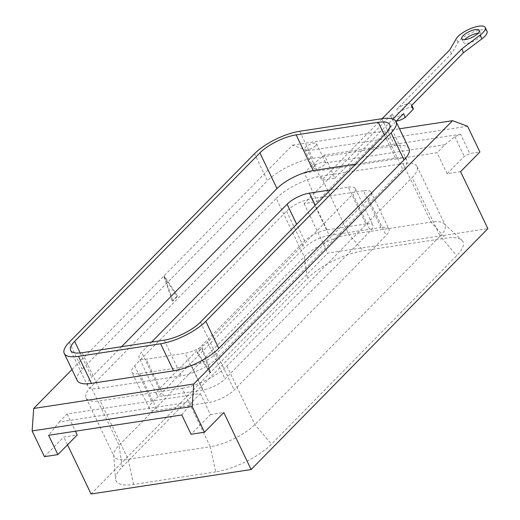 <?xml version="1.0" encoding="UTF-8"?>
<svg xmlns="http://www.w3.org/2000/svg" width="520" height="520" viewBox="0 0 520 520"><rect width="100%" height="100%" fill="white"/><g stroke="black" fill="none" stroke-linecap="round" stroke-linejoin="round"><path stroke-width="0.39" stroke-dasharray="2.6 1.95" d="M385.671 133.679L402.766 169.358A28.665 9.51 -25.6 0 0 406.783 160.31A28.665 9.51 -25.6 0 0 395.375 158.002L355.829 164.047M365.957 223.931L326.995 229.886A17.641 5.85 -25.6 0 0 304.681 240.975L159.218 388.973A17.641 5.85 -25.6 0 0 156.748 394.543A17.641 5.85 -25.6 0 0 163.767 395.96L202.728 390.007A17.641 5.85 -25.6 0 0 225.05 378.918L370.507 230.919A17.641 5.85 154.4 0 0 372.976 225.349A17.641 5.85 154.4 0 0 365.957 223.931L348.348 187.187L330.389 189.93M151.573 342.095L141.615 352.228A17.641 5.85 -25.6 0 0 139.139 357.799A17.641 5.85 -25.6 0 0 146.166 359.216L185.12 353.262A17.641 5.85 -25.6 0 0 207.441 342.166L352.898 194.168L370.507 230.919M403.637 113.588A8.821 2.925 154.4 0 1 391.066 116.695A8.821 2.925 154.4 0 1 392.301 113.906L304.128 203.619L317.089 201.643L304.324 172.991L312.228 164.951L316.959 164.222A6.617 2.197 154.4 0 0 314.502 166.095A6.617 2.197 154.4 0 0 313.579 168.181A6.617 2.197 154.4 0 0 318.266 168.207A6.617 2.197 154.4 0 0 324.578 164.554A6.617 2.197 154.4 0 0 325.579 162.91L325.546 162.546C324.292 161.629 321.425 162.188 316.959 164.222M304.324 172.991L437.079 152.704L444.984 144.657L325.579 162.91M460.577 171.659L447.142 173.713L464.25 156.305L469.82 153.543L479.901 152.002M363.415 190.781L311.649 198.692A19.845 6.585 -25.6 0 0 286.539 211.172L134.609 365.762A19.845 6.585 -25.6 0 0 131.827 372.028A19.845 6.585 -25.6 0 0 139.724 373.62L191.49 365.709A19.845 6.585 -25.6 0 0 216.6 353.236L368.537 198.647A19.845 6.585 -25.6 0 0 371.312 192.381A19.845 6.585 -25.6 0 0 363.415 190.781L381.024 227.533A19.845 6.585 -25.6 0 1 388.921 229.125L371.312 192.381M191.49 365.709L209.099 402.46A19.845 6.585 -25.6 0 0 234.202 389.981L386.139 235.391A19.845 6.585 -25.6 0 0 388.921 229.125M172.237 301.093L163.8 276.192L176.936 296.309L172.237 301.093L172.906 300.989L164.47 276.094L177.606 296.212L172.906 300.989M176.936 296.309L177.606 296.212M487.026 31.259A16.315 5.415 154.4 0 0 473.375 31.954A16.315 5.415 154.4 0 0 458.081 42.471L451.477 53.703L396.747 109.388L398.541 113.139L394.101 117.656A8.821 2.925 154.4 0 0 392.866 120.445A8.821 2.925 154.4 0 0 396.168 121.18M398.541 113.139A8.821 2.925 154.4 0 1 406.965 108.27A8.821 2.925 154.4 0 1 413.212 108.303M409.012 148.629A35.718 11.85 154.4 0 0 394.791 145.756L312.669 158.308A35.718 11.85 -25.6 0 0 267.475 180.772L254.514 153.725M467.571 126.263L307.528 150.722L321.653 180.213L334.737 178.211L324.402 155.025L312.228 164.951M444.984 144.657L454.838 136.656L460.558 134.219L469.82 153.543M460.558 134.219L324.402 155.025M317.089 201.643L395.96 121.394M215.709 471.887L133.582 484.438A44.102 14.632 154.4 0 1 115.538 479.05A44.102 14.632 154.4 0 1 122.2 466.966L307.444 278.493A44.102 14.632 154.4 0 1 363.253 250.757L445.374 238.206A44.102 14.632 154.4 0 1 461.799 240.221A44.102 14.632 154.4 0 1 456.755 255.678L271.512 444.151A44.102 14.632 154.4 0 1 215.709 471.887L210.269 446.732L128.141 459.284A35.276 11.7 154.4 0 1 114.095 456.443A35.276 11.7 154.4 0 1 113.711 454.968A35.276 11.7 154.4 0 1 119.041 445.309L304.278 256.834A35.276 11.7 154.4 0 1 348.92 234.65L431.041 222.099A35.276 11.7 154.4 0 1 444.178 223.711A35.276 11.7 154.4 0 1 445.088 224.933A35.276 11.7 154.4 0 1 440.141 236.073L456.755 255.678M91.078 494L327.834 253.103L487.884 228.644M163.8 276.192L164.47 276.094M210.087 372.808L196.957 352.684L201.656 347.906L210.087 372.808L210.763 372.704L202.326 347.802L197.626 352.586L210.763 372.704M201.656 347.906L202.326 347.802M311.649 198.692L329.257 235.443L381.024 227.533M348.348 187.187A17.641 5.85 154.4 0 1 355.375 188.604A17.641 5.85 154.4 0 1 352.898 194.168M329.257 235.443A19.845 6.585 -25.6 0 0 304.148 247.923L152.21 402.512A19.845 6.585 -25.6 0 0 149.428 408.772A19.845 6.585 -25.6 0 0 157.333 410.371L209.099 402.46M334.737 178.211L392.893 119.034M382.142 118.664L321.653 180.213M276.257 198.347A35.276 11.7 154.4 0 1 320.899 176.163L403.019 163.612A35.276 11.7 154.4 0 1 417.066 166.446A35.276 11.7 154.4 0 1 412.12 177.587L440.141 236.073L254.904 424.548A35.276 11.7 154.4 0 1 210.269 446.732L182.247 388.245L100.12 400.797A35.276 11.7 154.4 0 1 86.073 397.956A35.276 11.7 154.4 0 1 91.02 386.822L276.257 198.347L304.278 256.834L307.444 278.493M454.838 136.656L464.25 156.305M478.088 33.235A9.698 3.218 154.4 0 1 481.065 34.119A9.698 3.218 154.4 0 1 479.7 37.18A9.698 3.218 154.4 0 1 470.438 42.53A9.698 3.218 154.4 0 1 463.567 42.497A9.698 3.218 154.4 0 1 464.737 39.63M59.234 422L67.139 413.953L200.317 393.601L192.413 401.648L59.234 422L48.627 435.299M71.968 369.525L292.5 145.145L307.528 150.722M292.5 145.145L399.51 128.791M181.805 414.947L192.413 401.648M200.317 393.601L210.386 414.609L191.061 434.272M447.142 173.713L437.079 152.704M121.589 346.678L91.748 377.046A28.665 9.51 -25.6 0 0 87.731 386.094A28.665 9.51 -25.6 0 0 99.138 388.401L181.266 375.85A28.665 9.51 154.4 0 0 217.536 357.825L402.766 169.358M396.747 109.388A8.821 2.925 154.4 0 1 405.165 104.52A8.821 2.925 154.4 0 1 411.418 104.552A8.821 2.925 154.4 0 1 411.34 105.749M451.477 53.703L449.676 49.946M196.957 352.684L197.626 352.586M304.128 203.619L327.834 253.103M315.594 145.795A6.617 2.197 154.4 0 1 309.276 149.448A6.617 2.197 154.4 0 1 304.59 149.422A6.617 2.197 154.4 0 1 305.519 147.335A6.617 2.197 154.4 0 1 311.831 143.689A6.617 2.197 154.4 0 1 316.517 143.709A6.617 2.197 154.4 0 1 315.594 145.795M182.247 388.245A35.276 11.7 154.4 0 0 226.883 366.06L412.12 177.587M77.233 380.517A35.718 11.85 154.4 0 1 82.238 369.239L267.475 180.772M67.139 413.953L75.407 431.21M44.447 456.677L63.772 437.015L77.207 434.96M210.386 414.609L223.815 412.555M67.516 444.821L63.772 437.015M384.358 135.018L395.375 158.002M326.995 229.886L315.237 205.342M159.218 388.973L141.615 352.228M304.681 240.975L296.66 224.244M368.537 198.647L386.139 235.391M312.669 158.308L299.709 131.261M320.899 176.163L348.92 234.65L363.253 250.757M403.019 163.612L431.041 222.099L445.374 238.206M394.791 145.756L381.836 118.71M286.539 211.172L304.148 247.923M458.081 42.471L456.287 38.721M139.724 373.62L157.333 410.371M122.2 466.966L119.041 445.309L91.02 386.822M216.6 353.236L234.202 389.981M207.441 342.166L225.05 378.918M134.609 365.762L152.21 402.512M200.441 322.147L217.536 357.825M164.171 340.171L181.266 375.85M226.883 366.06L254.904 424.548L271.512 444.151M392.301 113.906L394.101 117.656M133.582 484.438L128.141 459.284L100.12 400.797M82.238 369.239L69.277 342.193M99.138 388.401L82.05 352.723M163.767 395.96L146.166 359.216M202.728 390.007L185.12 353.262M80.204 352.957L91.748 377.046M406.783 160.31L389.695 124.631M355.375 188.604L372.976 225.349M461.767 38.746L463.567 42.497M444.178 223.711L461.799 240.221M417.066 166.446L445.088 224.933M411.418 104.552L411.775 105.306M149.428 408.772L131.827 372.028M304.59 149.422L313.579 168.181M391.066 116.695L392.866 120.445M113.711 454.968L115.538 479.05M86.073 397.956L114.095 456.443M156.748 394.543L139.139 357.799M87.731 386.094L70.636 350.415M316.517 143.709L325.546 162.546M479.265 30.362L481.065 34.119"/><path stroke-width="0.78" d="M355.829 164.047L313.248 170.553A28.665 9.51 154.4 0 0 276.978 188.578L259.889 152.899L74.653 341.367A28.665 9.51 -25.6 0 0 70.636 350.415A28.665 9.51 -25.6 0 0 82.05 352.723L164.171 340.171A28.665 9.51 154.4 0 0 200.441 322.147L385.671 133.679A28.665 9.51 -25.6 0 0 389.695 124.631A28.665 9.51 -25.6 0 0 378.281 122.323L384.358 135.018M330.389 189.93L309.394 193.141A17.641 5.85 -25.6 0 0 287.072 204.23L151.573 342.095M399.51 128.791L452.543 120.685L467.571 126.263L479.901 152.002L460.577 171.659L487.884 228.644L251.121 469.541L91.078 494L67.516 444.821M411.775 105.306L413.212 108.303A8.821 2.925 154.4 0 1 413.205 109.33L411.34 105.749L463.379 52.806L481.943 38.825L480.142 35.074L461.962 48.763L463.379 52.806M395.96 121.394L403.637 113.588L405.132 117.546L413.205 109.33M405.132 117.546A8.821 2.925 154.4 0 1 396.168 121.18M391.047 132.86A35.718 11.85 154.4 0 0 396.051 121.583A35.718 11.85 154.4 0 0 381.836 118.71L299.709 131.261A35.718 11.85 -25.6 0 0 254.514 153.725L69.277 342.193A35.718 11.85 154.4 0 0 64.272 353.464L77.233 380.517A35.718 11.85 154.4 0 0 91.455 383.383L173.576 370.832A35.718 11.85 -25.6 0 0 218.77 348.374L404.007 159.906L391.047 132.86L205.816 321.328A35.718 11.85 -25.6 0 1 160.622 343.785L78.494 356.337A35.718 11.85 154.4 0 1 64.272 353.464M259.889 152.899A28.665 9.51 154.4 0 1 296.153 134.875L378.281 122.323M396.051 121.583L409.012 148.629A35.718 11.85 154.4 0 1 404.007 159.906M382.142 118.664L449.676 49.946L456.287 38.721A16.315 5.415 154.4 0 1 471.582 28.204A16.315 5.415 154.4 0 1 485.231 27.508L487.026 31.259A16.315 5.415 154.4 0 1 481.943 38.825M485.231 27.508A16.315 5.415 154.4 0 1 480.142 35.074M477.906 33.43A9.698 3.218 154.4 0 1 468.644 38.779A9.698 3.218 154.4 0 1 461.767 38.746A9.698 3.218 154.4 0 1 463.125 35.685A9.698 3.218 154.4 0 1 472.394 30.329A9.698 3.218 154.4 0 1 479.265 30.362A9.698 3.218 154.4 0 1 477.906 33.43M392.893 119.034L461.962 48.763M464.737 39.63A9.698 3.218 154.4 0 1 464.925 39.436A9.698 3.218 154.4 0 1 478.088 33.235M191.061 434.272L181.805 414.947L48.627 435.299L57.883 454.623L44.447 456.677L32.117 430.937L192.166 406.478L204.497 432.218L191.061 434.272M32.117 430.937L33.703 408.46L193.745 384L192.166 406.478M276.978 188.578L121.589 346.678M251.121 469.541L223.815 412.555L204.497 432.218M452.543 120.685L193.745 384M33.703 408.46L71.968 369.525M57.883 454.623L77.207 434.96L75.407 431.21M315.237 205.342L309.394 193.141M296.66 224.244L287.072 204.23M313.248 170.553L296.153 134.875M91.455 383.383L78.494 356.337M173.576 370.832L160.622 343.785M218.77 348.374L205.816 321.328M74.653 341.367L80.204 352.957"/></g></svg>
